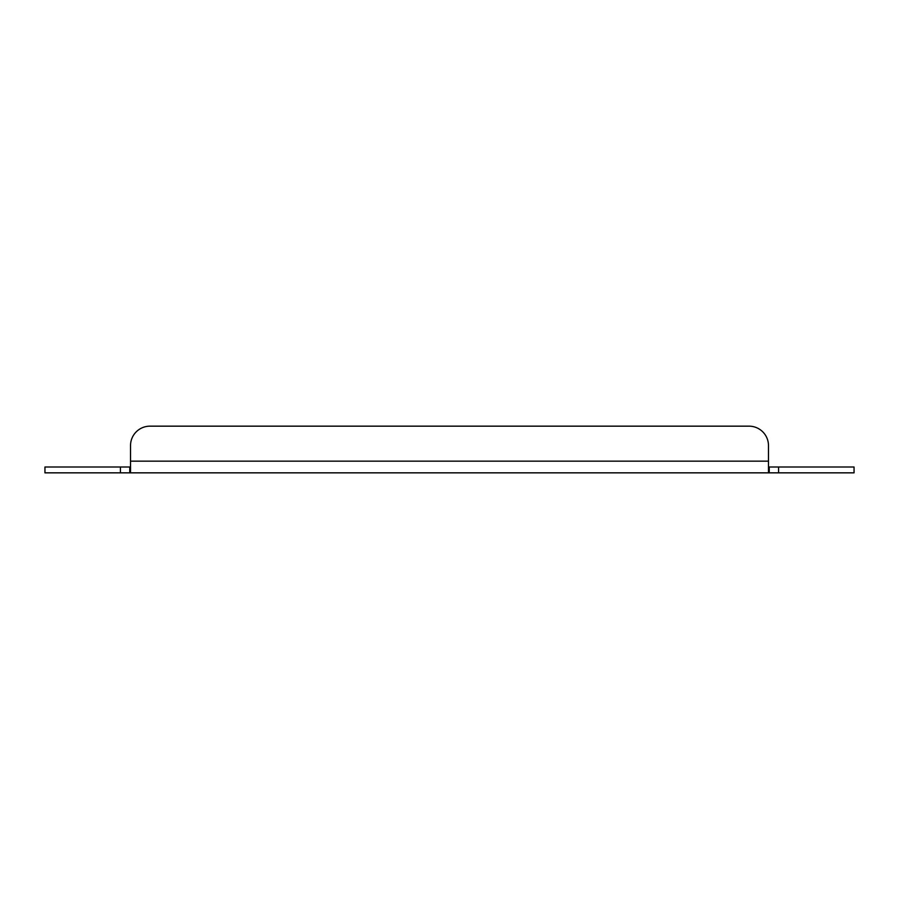 <?xml version="1.0" encoding="UTF-8"?>
<svg xmlns="http://www.w3.org/2000/svg" width="899" height="899" viewBox="0 0 899 899"><rect width="100%" height="100%" fill="white"/><g stroke="black" fill="none" stroke-linecap="round" stroke-linejoin="round"><path stroke-width="1.35" d="M120.41 467.008L120.41 472.84L44.95 472.84L44.95 467.008L129.748 467.008L129.748 472.84L130.524 472.166L130.524 445.612A19.452 19.452 0 0 1 149.976 426.16L749.024 426.16L149.976 426.16M130.524 461.165L768.476 461.165L768.476 445.612L768.476 472.166L769.252 472.84L769.252 467.008L854.05 467.008L854.05 472.84L778.59 472.84L778.59 467.008M768.476 445.612A19.452 19.452 0 0 0 749.024 426.16M120.41 472.84L778.59 472.84M768.476 466.671L769.252 467.008L768.476 466.671M129.748 467.008L130.524 466.671L129.748 467.008"/></g></svg>
